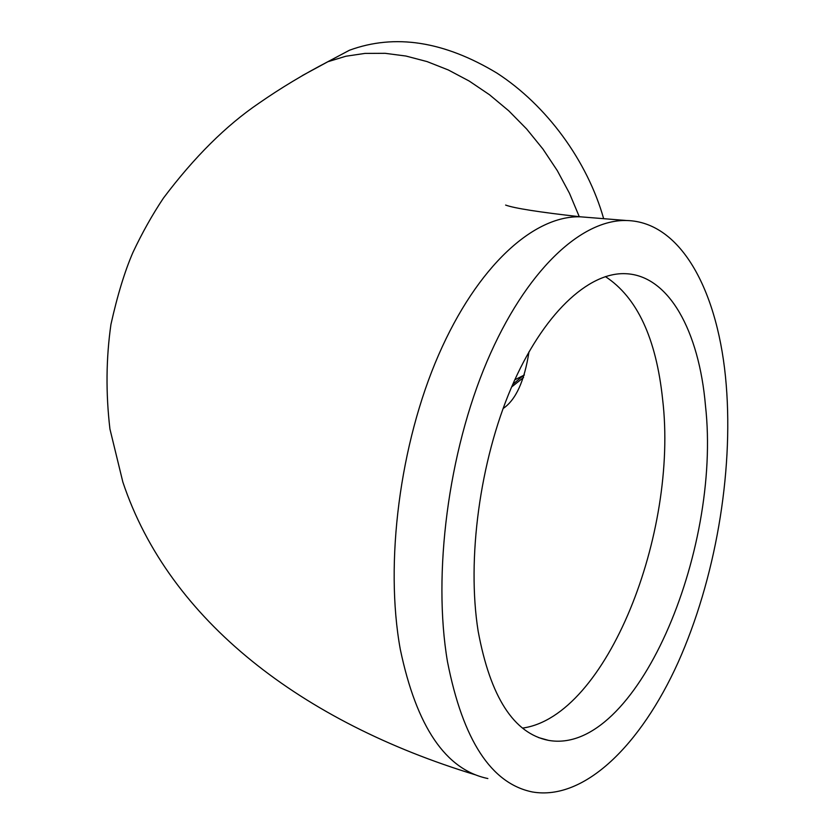 <?xml version="1.0" encoding="UTF-8"?>
<svg xmlns="http://www.w3.org/2000/svg" width="834" height="834" viewBox="0 0 834 834"><rect width="100%" height="100%" fill="white"/><g stroke="black" fill="none" stroke-linecap="round" stroke-linejoin="round"><path stroke-width="1.25" d="M726.237 385.027C733.43 474.056 715.176 579.567 678.094 662.457C640.96 744.679 584.509 800.953 532.394 791.966C491.216 783.595 462.912 740.175 447.483 661.716C432.544 573.938 448.317 452.393 486.952 361.57C525.66 270.591 581.277 219.217 626.532 220.52C681.92 221.677 718.939 293.307 726.237 385.027M478.163 631.265C466.654 559.239 479.894 461.098 511.336 387.654C542.83 314.126 588.147 272.113 625.364 273.688C668.983 275.137 699.121 331.432 705.47 405.647C721.89 551.722 635.737 755.969 548.48 740.363C513.838 733.545 490.392 697.182 478.163 631.265M524.409 374.977L514.787 379.814M603.66 218.675C587.272 160.753 546.604 105.282 496.949 73.1C444.011 41.2 394.847 33.579 349.456 50.238L325.437 62.988M588.231 217.434L580.391 216.809C534.021 215.38 477.548 265.692 438.653 354.815C399.82 443.803 384.516 563.002 400.31 649.425C416.52 726.737 445.7 769.772 487.859 778.539M605.39 276.586C637.113 297.342 656.202 338.302 662.634 399.455C678.469 532.884 606.756 716.427 522.501 728.103M523.564 377.51L511.628 386.976M302.231 75.633L327.908 61.716L345.839 56.243L364.99 53.407L385.11 53.313L405.918 56.034L427.102 61.601L448.317 69.973L469.229 81.065L489.485 94.742L508.74 110.807L526.661 129.009L542.934 149.046L557.279 170.595L569.466 193.28L579.286 216.704M349.456 50.238L327.908 61.716C303.795 74.195 280.839 87.997 259.061 103.124C226.16 125.434 194.28 157.094 163.433 198.106C152.309 214.776 142.155 232.874 132.96 252.379C124.766 271.269 117.427 295.278 110.943 324.405C106.085 358.391 105.741 393.252 109.932 429.01L122.838 481.989C169.114 621.049 302.898 722.296 475.13 774.734M523.106 375.717L512.733 384.411M503.09 408.535C515.829 399.945 524.461 381.023 528.996 351.771M626.532 220.52L580.391 216.809C539.108 212.159 514.182 208.25 505.613 205.07M538.503 737.558L548.48 740.363"/></g></svg>
